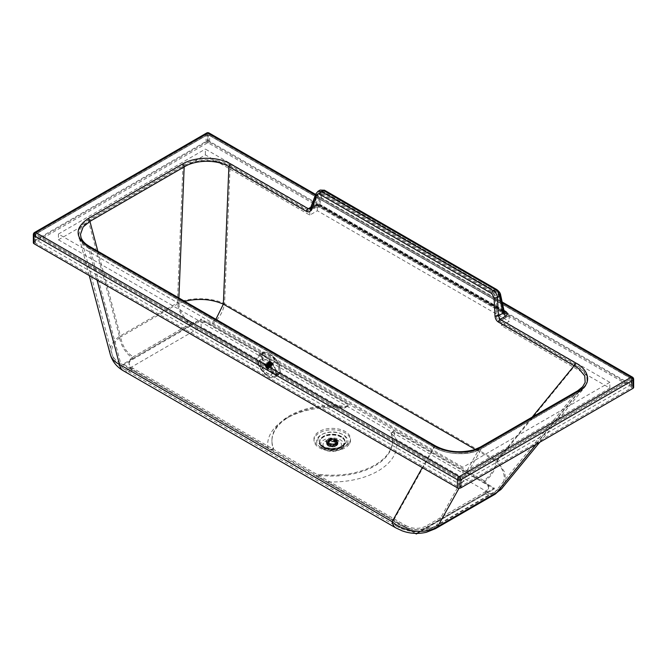 <?xml version="1.0" encoding="UTF-8"?>
<svg xmlns="http://www.w3.org/2000/svg" width="667" height="667" viewBox="0 0 667 667"><rect width="100%" height="100%" fill="white"/><g stroke="black" fill="none" stroke-linecap="round" stroke-linejoin="round"><path stroke-width="0.5" stroke-dasharray="3.33 2.5" d="M258.796 363.807A9.23 4.327 52 0 1 259.638 360.305A9.23 4.327 52 0 1 268.726 364.907A9.23 4.327 52 0 1 271.002 374.846A9.23 4.327 52 0 1 264.107 372.603A9.23 4.327 52 0 1 258.796 363.807M260.03 362.84A9.23 4.327 52 0 1 260.872 359.338A9.23 4.327 52 0 1 269.96 363.949A9.23 4.327 52 0 1 272.236 373.879A9.23 4.327 52 0 1 265.341 371.636A9.23 4.327 52 0 1 260.03 362.84M405.736 525.563C412.531 529.014 419.159 529.264 425.629 526.288A17.742 10.247 60 0 0 434.509 527.163L434.509 527.163A17.742 10.247 60 0 0 436.501 525.321C424.637 532.975 404.427 530.34 393.388 520.727A17.742 10.238 120 0 0 396.873 526.446L396.873 526.446A17.742 10.238 120 0 0 405.736 525.563L133.075 368.326C127.622 364.515 127.639 360.689 133.142 356.853C126.221 352.234 122.069 345.598 120.685 336.952C113.54 342.196 110.639 347.849 111.981 353.919L111.981 353.919C113.082 357.829 116 361.014 120.727 363.498A17.742 10.238 120 0 0 124.212 369.21L124.212 369.21A17.742 10.238 120 0 0 133.075 368.326M434.5 445.364A2.485 1.434 -60 0 1 434.984 446.165C446.248 452.885 467.834 454.644 479.973 447.39L577.464 391.037L582.458 387.093M80.982 237.402L84.017 242.53L89.745 247.073L120.727 363.498L393.388 520.727L434.984 446.165L89.745 247.073A2.485 1.434 -60 0 0 89.253 246.273M480.248 447.132A2.485 1.434 -120 0 0 479.973 447.39L436.501 525.321L495.831 491.02A17.742 10.247 60 0 1 493.838 492.871L493.838 492.871A17.742 10.247 60 0 1 484.959 491.996L425.629 526.288M577.739 390.779A2.485 1.434 -120 0 0 577.464 391.037L495.831 491.02L501.125 486.743L493.838 492.871L434.509 527.163L425.363 530.699C417.367 532.341 409.705 531.782 402.368 529.031L396.873 526.446L124.212 369.21C117.942 365.558 113.865 360.455 111.981 353.919L80.849 236.935M178.889 297.966L178.673 303.427A17.742 10.247 -120 0 0 191.129 323.337C197.774 320.168 204.402 320.152 211.005 323.278L215.9 319.31M110.272 354.377L110.272 354.377C108.854 347.966 111.906 341.979 119.435 336.41A19.518 11.272 -120 0 0 133.142 358.304C127.664 362.139 127.639 365.966 133.075 369.776L405.736 527.013A19.518 11.264 120 0 1 395.99 527.981M498.733 295.314L498.924 295.464C498.949 294.289 497.924 292.83 495.848 291.07L492.963 293.046L320.802 193.772L321.294 193.005L493.463 292.288L496.256 297.182L498.716 295.756L495.498 291.112L323.687 191.796L321.044 191.587L317.584 194.414L312.031 208.946L310.947 210.322L316.4 207.17A4.969 2.868 60 0 0 317.325 205.82L318.501 205.077L502.109 310.955A4.969 2.868 120 0 0 503.135 313.115A4.969 2.868 120 0 0 505.619 312.873C507.887 314.399 507.929 315.958 505.744 317.542A4.969 2.868 60 0 1 502.334 312.506L498.733 295.314L495.998 291.387L323.828 192.104C322.461 191.412 321.586 191.696 321.211 192.938A0.709 0.509 -167.4 0 0 320.218 192.83L317.759 194.247L318.843 192.863L321.294 193.005L323.328 191.829L321.044 191.587L320.218 192.83L317.325 205.82L312.206 208.779L317.759 194.247A0.709 0.417 20.9 0 0 317.75 194.856L312.198 209.38A0.709 0.417 20.9 0 1 312.031 208.946L312.031 208.946A0.709 0.417 20.9 0 1 312.206 208.779L310.772 210.413L308.254 210.197L230.615 165.416L230.115 166.183C217.809 158.629 195.139 158.779 182.916 166.341L88.669 220.819L81.549 226.797L78.748 234.526L79.131 237.377L82.391 243.197L88.511 248.041L97.023 280.023M230.615 165.416C218.042 157.754 194.897 157.887 182.416 165.549L88.169 220.027C74.846 229.281 74.787 238.553 88.011 247.849L433.75 447.123C445.523 454.435 468.209 456.478 481.057 448.741L578.547 392.388L584.3 387.669C589.811 379.798 586.827 372.328 575.363 365.274L499.6 321.577C497.624 320.268 496.506 318.242 496.231 315.508L495.281 297.224L496.256 297.182L497.215 315.466L496.231 315.508M123.328 370.752A19.518 11.264 120 0 0 133.075 369.776M182.416 165.549L182.916 166.341L177.43 302.885A19.518 11.272 -120 0 0 191.129 324.779L133.142 358.304M88.169 220.027L119.435 336.41L177.43 302.885C189.853 297.04 212.139 297.432 224.587 303.71C222.811 312.915 218.284 319.918 211.005 324.729C204.402 321.594 197.774 321.611 191.129 324.779M631.666 387.669L631.666 387.085L208.362 142.988L207.362 142.988L35.334 242.429L35.334 243.005L458.638 487.11L459.638 487.11L631.666 387.669L631.524 378.648L207.862 134.584L207.862 140.378L35.835 239.82L459.138 483.917L459.138 478.122L35.835 234.025L35.835 239.82M208.362 142.988L208.362 134.876L207.862 134.584L35.835 234.025L207.862 134.584L207.362 134.876L208.362 134.876L631.666 378.973L631.666 387.085M35.334 242.429L35.334 234.317L35.835 234.025L459.138 478.122L458.638 478.998L459.638 478.998L459.138 478.122L631.165 378.689L631.165 384.484L207.862 140.378M207.362 142.988L207.362 134.876L35.334 234.317L35.334 234.892L35.835 234.025M459.638 487.11L459.638 478.998L631.666 379.556L631.165 378.689L459.138 478.122M433.258 446.932C445.222 454.477 468.359 456.628 481.491 448.708L578.981 392.354C591.437 383.567 590.395 374.287 575.854 364.507L500.092 320.819L497.215 315.466L502.501 312.131L498.924 295.464L502.334 312.506M211.005 324.729L483.675 481.966C490.945 477.155 495.473 470.143 497.257 460.947L504.894 472.603L505.444 481.966L502.501 487.869M435.401 528.698A19.518 11.272 60 0 1 425.629 527.739C419.159 530.707 412.531 530.465 405.736 527.013M494.731 494.405A19.518 11.272 60 0 1 484.959 493.447L425.629 527.739M343.447 446.598A11.672 6.737 -0 0 0 329.631 438.136A11.672 6.737 -0 0 0 323.595 449.233A11.672 6.737 -0 0 0 340.895 449.233A11.672 6.737 -0 0 0 343.447 446.598M323.395 443.213A9.23 5.328 -0 0 0 325.413 448.282A9.23 5.328 -0 0 0 339.078 448.282A9.23 5.328 -0 0 0 336.752 440.062A9.23 5.328 -0 0 0 323.395 443.213M33.35 242.721A2.485 1.434 -0 0 1 34.075 241.704L206.103 142.263A2.485 1.434 -0 0 1 209.613 142.263L209.613 134.15A2.485 1.434 -0 0 0 206.103 134.15A2.485 1.434 60 0 1 206.62 133.016M633.65 379.265A2.485 1.434 -0 0 0 632.925 378.247L209.613 134.15A2.485 1.434 120 0 0 209.105 133.016M34.075 241.704L34.075 233.592A2.485 1.434 60 0 1 34.592 232.458M206.103 142.263L206.103 134.15L34.075 233.592A2.485 1.434 -0 0 0 33.35 234.601M320.152 190.053L319.001 191.771L316.108 204.761A3.193 1.843 60 0 1 315.508 205.636L310.063 208.779L310.989 207.72A2.485 1.467 20.9 0 0 310.372 208.312M317.951 191.329L316.542 193.197L319.001 191.771A2.485 1.776 -167.4 0 1 322.461 192.179L319.76 204.31L316.108 204.761L310.989 207.72L316.542 193.197A2.485 1.467 20.9 0 0 315.925 193.78M633.65 387.377A2.485 1.434 -0 0 0 632.925 386.36L632.925 378.247A2.485 1.434 120 0 0 632.408 377.113M496.732 289.536A2.485 1.434 -60 0 1 497.248 290.62L499.983 294.547A2.485 1.084 167.8 0 1 500.659 295.089M499.983 294.547L503.368 310.188L504.194 311.481M209.613 142.263L632.925 386.36M321.211 192.938L318.501 205.077A4.969 2.868 120 0 0 319.526 207.237L503.16 313.131L502.468 311.856M322.011 206.987C319.368 205.686 316.667 205.661 313.915 206.92A4.969 2.868 60 0 0 316.4 207.17L319.526 207.237A4.969 2.868 120 0 0 322.011 206.987L505.619 312.873M310.755 207.304L313.915 205.478A3.193 1.843 60 0 0 315.508 205.636C316.617 204.969 318.259 204.994 320.418 205.703L320.418 205.703A3.193 1.843 120 0 1 319.76 204.31L503.368 310.188A3.193 1.843 120 0 0 504.027 311.581L504.027 311.581A3.193 1.843 120 0 0 504.26 311.681M504.335 311.806L320.418 205.703A3.193 1.843 120 0 0 322.011 205.544L503.985 310.472M97.874 251.242L120.685 336.952L178.673 303.427L184.676 301.301M582.933 386.552L501.125 486.743C506.536 479.048 504.836 470.602 496.023 461.406A17.742 10.238 -60 0 1 483.675 480.515C489.67 484.434 490.095 488.261 484.959 491.996M273.487 448.232L271.311 449.491L123.17 364.065L201.1 319.018L201.109 326.838L129.19 368.409L271.311 450.358L273.487 449.108L273.487 448.232A60.322 34.826 180 0 1 271.919 440.362A60.322 34.826 180 0 1 345.814 406.428L349.241 404.444L201.1 319.018M123.17 364.065L123.17 364.932L201.1 319.885L349.241 405.311L349.241 404.444M129.19 368.409L271.311 450.358L271.311 449.491M271.311 450.358L273.487 449.108A60.322 34.826 180 0 1 271.919 441.229A60.322 34.826 180 0 1 289.586 416.6A60.322 34.826 180 0 1 345.814 407.295L349.241 405.311L344.806 407.879L341.512 407.804L201.109 326.838M345.814 407.295L345.814 406.428M267.992 448.449A64.582 37.285 180 0 1 286.577 418.342A64.582 37.285 180 0 1 341.512 407.804M344.314 408.154L345.931 407.229M494.264 488.069L494.264 488.936L394.439 431.374L391.012 433.35L391.012 432.483L394.439 430.507L494.264 488.069L416.333 533.408M391.012 432.483A60.322 34.826 180 0 1 392.571 440.362A60.322 34.826 180 0 1 318.676 474.295L316.5 475.554L416.333 533.116M416.325 533.984L494.264 488.936L417.334 533.408M488.236 492.421L396.148 439.311L394.439 436.493L394.439 430.507M394.439 436.493L391.012 433.35A60.322 34.826 180 0 1 392.571 441.229A60.322 34.826 180 0 1 318.676 475.162L316.5 476.421L316.5 475.554M396.148 439.311A64.582 37.285 180 0 1 325.846 481.807L415.274 533.383L316.5 476.421L319.31 478.039L318.676 474.295M325.846 481.807L319.31 478.039M631.165 384.484L459.138 483.917M58.421 239.812L462.89 473.053L462.89 467.259L58.421 234.017L58.421 239.812L205.369 154.869L309.805 215.091L317.325 210.747L413.248 266.058L509.163 321.369L501.642 325.713L609.838 388.111L462.89 473.053M609.838 388.111L609.838 382.316L462.89 467.259M609.838 382.316L501.642 319.918L501.642 325.713M317.325 210.747L317.325 204.952L509.163 315.574L501.642 319.918M509.163 315.574L509.163 321.369M317.325 204.952L309.805 209.296L309.805 215.091M309.805 209.296L205.369 149.075L205.369 154.869M58.421 234.017L205.369 149.075M336.535 444.305A6.036 3.485 180 0 1 330.065 445.081A6.036 3.485 180 0 1 326.238 441.971A6.036 3.485 180 0 1 332.266 438.352A6.036 3.485 180 0 1 338.302 441.971A6.036 3.485 180 0 1 336.535 444.305M328.256 444.147A5.678 3.277 180 0 1 326.597 441.938A5.678 3.277 180 0 1 326.597 441.829A5.678 3.277 180 0 1 332.266 438.544A5.678 3.277 180 0 1 337.944 441.829A5.678 3.277 180 0 1 337.944 441.938A5.678 3.277 180 0 1 336.285 444.147A5.678 3.277 180 0 1 328.256 444.147M328.256 444.939A5.678 3.277 180 0 1 327.83 444.672A5.678 3.277 180 0 1 326.597 442.621A5.678 3.277 180 0 1 330.098 439.595A5.678 3.277 180 0 1 336.285 440.303A5.678 3.277 180 0 1 337.944 442.621A5.678 3.277 180 0 1 336.71 444.672A5.678 3.277 180 0 1 328.256 444.939M328.256 445.323A5.678 3.277 0 0 0 334.442 446.04A5.678 3.277 0 0 0 337.944 443.005A5.678 3.277 0 0 0 336.71 440.962A5.678 3.277 0 0 0 327.83 440.962A5.678 3.277 0 0 0 326.597 443.005A5.678 3.277 0 0 0 328.256 445.323M328.256 445.773A5.678 3.277 180 0 1 327.088 444.789A5.678 3.277 180 0 1 326.597 443.455A5.678 3.277 180 0 1 330.098 440.428A5.678 3.277 180 0 1 336.285 441.137A5.678 3.277 180 0 1 337.944 443.455A5.678 3.277 180 0 1 337.452 444.789A5.678 3.277 180 0 1 328.256 445.773M336.143 441.512A5.469 3.16 0 0 0 329.165 441.145A5.469 3.16 0 0 0 327.272 445.031A5.469 3.16 0 0 0 332.266 446.907A5.469 3.16 0 0 0 337.269 445.031A5.469 3.16 0 0 0 336.143 441.512M328.606 445.856A5.178 2.993 0 0 0 334.25 446.506A5.178 2.993 0 0 0 337.452 443.747A5.178 2.993 0 0 0 332.266 440.754A5.178 2.993 0 0 0 327.088 443.747A5.178 2.993 0 0 0 328.606 445.856M328.606 443.922A5.178 2.993 180 0 1 327.088 441.804A5.178 2.993 180 0 1 327.455 440.704A5.178 2.993 180 0 1 335.935 439.695A5.178 2.993 180 0 1 337.085 440.704A5.178 2.993 180 0 1 337.452 441.804A5.178 2.993 180 0 1 334.25 444.572A5.178 2.993 180 0 1 328.606 443.922M335.284 440.037A4.26 2.46 180 0 1 336.527 441.779A4.26 2.46 180 0 1 336.085 442.871A4.26 2.46 180 0 1 332.266 444.23A4.26 2.46 180 0 1 328.456 442.871A4.26 2.46 180 0 1 328.014 441.779A4.26 2.46 180 0 1 330.64 439.503A4.26 2.46 180 0 1 335.284 440.037M335.284 442.004A4.26 2.46 0 0 0 330.64 441.471A4.26 2.46 0 0 0 328.014 443.747A4.26 2.46 0 0 0 329.256 445.481A4.26 2.46 0 0 0 333.9 446.015A4.26 2.46 0 0 0 336.527 443.747A4.26 2.46 0 0 0 335.284 442.004M334.475 442.179A3.493 2.018 0 0 0 330.774 441.921A3.493 2.018 0 0 0 328.773 443.747A3.493 2.018 0 0 0 332.266 445.764A3.493 2.018 0 0 0 335.768 443.747A3.493 2.018 0 0 0 334.976 442.471L334.475 442.179L334.475 440.187A3.493 2.018 0 0 0 331.399 439.803L331.399 440.629A3.493 2.018 0 0 0 328.889 442.079L328.889 441.246A3.493 2.018 0 0 0 328.773 441.754A3.493 2.018 0 0 0 333.141 443.705A114.249 65.966 60 0 1 333.4 443.863A3.819 2.201 180 0 0 335.91 442.413A114.249 65.966 -120 0 0 335.651 442.263A3.493 2.018 0 0 0 335.768 441.754A3.493 2.018 0 0 0 334.976 440.478L334.976 442.471M333.141 443.705L333.141 444.539A3.493 2.018 0 0 0 335.651 443.088L335.651 442.263M334.475 440.187L334.992 440.195M328.889 441.246A114.249 65.966 -120 0 0 328.631 441.112A3.819 2.201 180 0 1 331.14 439.661A114.249 65.958 60 0 1 331.399 439.803M328.889 442.079L328.631 441.929A3.819 2.201 180 0 1 331.14 440.478L331.14 439.661M328.631 441.929L328.631 441.112M333.141 444.539L333.4 443.863M333.4 444.689A3.819 2.201 0 0 0 335.91 443.238L335.651 443.088M335.91 443.238L335.91 442.413M263.165 352.334C264.841 351.826 266.983 352.393 269.593 354.044L276.572 360.055C280.232 366.233 280.999 370.852 278.856 373.92C277.239 374.379 275.154 373.762 272.595 372.069L265.474 366.191C261.981 359.863 261.214 355.244 263.165 352.334L258.654 355.278C255.653 357.862 256.453 362.64 261.039 369.61C266.308 376.205 270.927 378.873 274.887 377.605L278.798 374.354C277.189 374.854 275.079 374.212 272.461 372.419C269.793 371.152 267.342 369.168 265.099 366.45C261.747 361.047 260.655 354.044 262.74 352.268C264.465 351.676 266.675 352.243 269.385 353.96C271.953 355.303 274.304 357.37 276.438 360.18C280.132 365.308 281.216 372.319 278.798 374.354L274.887 377.605C277.881 375.012 277.088 370.235 272.495 363.273C267.225 356.678 262.615 354.01 258.654 355.278L262.74 352.268C265.166 351.817 267.417 352.384 269.535 353.96L269.385 353.96M259.28 356.136C262.931 354.969 267.192 357.429 272.053 363.515C276.288 369.952 277.022 374.362 274.262 376.747C270.602 377.914 266.341 375.446 261.481 369.368C257.245 362.931 256.512 358.521 259.28 356.136L262.915 353.46C263.59 352.668 265.608 353.185 268.968 355.019C272.228 356.995 274.42 358.913 275.554 360.764C279.039 366.133 279.765 370.493 277.739 373.862C276.638 374.495 274.662 373.937 271.828 372.194C268.493 370.268 266.25 368.392 265.091 366.558C261.772 361.064 261.047 356.703 262.915 353.46L259.28 356.136M274.696 376.446L278.056 373.637L274.696 376.446M269.593 354.044L269.535 353.96C271.511 355.494 272.186 354.794 276.572 360.055L272.495 363.273M270.502 361.389A2.576 1.209 -128 0 0 269.001 362.223A2.576 1.209 -128 0 0 271.135 365.157A2.576 1.209 -128 0 0 272.636 364.324A2.576 1.209 -128 0 0 270.502 361.389M269.185 362.331A2.309 1.084 52 0 1 269.401 361.456A2.309 1.084 52 0 1 271.669 362.606A2.309 1.084 52 0 1 272.236 365.091A2.309 1.084 52 0 1 270.519 364.532A2.309 1.084 52 0 1 269.185 362.331M268.101 363.182A2.309 1.084 -128 0 0 270.01 365.816A2.309 1.084 -128 0 0 271.152 365.941A2.309 1.084 -128 0 0 271.077 364.232A2.309 1.084 -128 0 0 269.952 362.798A2.309 1.084 -128 0 0 268.309 362.306A2.309 1.084 -128 0 0 268.101 363.182M269.935 366.091A2.576 1.209 -128 0 0 271.211 366.233A2.576 1.209 -128 0 0 271.127 364.324A2.576 1.209 -128 0 0 269.877 362.723A2.576 1.209 -128 0 0 268.042 362.181A2.576 1.209 -128 0 0 268.101 364.04A2.576 1.209 -128 0 0 269.935 366.091M265.191 365.199A2.576 1.209 -128 0 0 267.325 368.134A2.576 1.209 -128 0 0 267.859 368.359A2.576 1.209 -128 0 0 268.601 368.276A2.576 1.209 -128 0 0 267.967 365.508A2.576 1.209 -128 0 0 265.433 364.224A2.576 1.209 -128 0 0 265.166 364.924A2.576 1.209 -128 0 0 265.191 365.199M265.199 365.533A2.218 1.042 52 0 1 265.174 365.299A2.218 1.042 52 0 1 266.5 364.816A2.218 1.042 52 0 1 268.284 367.092A2.218 1.042 52 0 1 267.492 368.259A2.218 1.042 52 0 1 265.199 365.533M269.551 362.565L269.668 362.406A1.634 0.767 52 0 1 269.726 362.114A1.634 0.767 52 0 1 269.835 361.964A1.634 0.767 52 0 1 269.885 361.939A1.634 0.767 52 0 1 270.143 361.889A1.634 0.767 52 0 1 270.469 361.973A1.634 0.767 52 0 1 270.827 362.181A1.634 0.767 52 0 1 271.194 362.489A1.634 0.767 52 0 1 271.519 362.881A1.634 0.767 52 0 1 271.786 363.307A1.634 0.767 52 0 1 271.953 363.723A1.634 0.767 52 0 1 272.019 364.099A1.634 0.767 52 0 1 271.961 364.39A1.634 0.767 52 0 1 271.853 364.541A1.634 0.767 52 0 1 271.803 364.574A1.634 0.767 52 0 1 271.544 364.624A1.634 0.767 52 0 1 271.219 364.541A1.634 0.767 52 0 1 270.86 364.332A1.634 0.767 52 0 1 270.494 364.015A1.634 0.767 52 0 1 270.168 363.632A1.634 0.767 52 0 1 269.902 363.207L270.143 363.623A1.651 0.775 -128 0 0 270.16 363.657L270.835 364.34A1.651 0.775 -128 0 0 270.86 364.357L271.202 364.557A1.651 0.775 -128 0 0 271.227 364.566L271.536 364.649A1.651 0.775 -128 0 0 271.552 364.649L271.961 364.424A1.651 0.775 -128 0 0 271.969 364.407L272.019 364.132A1.651 0.775 -128 0 0 272.019 364.107L271.961 363.757A1.651 0.775 -128 0 0 271.953 363.723L271.527 362.898A1.651 0.775 -128 0 0 271.511 362.873L271.177 362.498A1.651 0.775 -128 0 0 271.169 362.481L270.46 361.973A1.651 0.775 -128 0 0 270.443 361.956L270.135 361.889A1.651 0.775 -128 0 0 270.11 361.881L269.877 361.948A1.651 0.775 -128 0 0 269.86 361.931L269.668 362.406A1.634 0.767 52 0 0 269.735 362.781L269.877 363.198A1.651 0.775 -128 0 0 269.893 363.223L269.893 363.207A1.634 0.767 52 0 1 269.735 362.781L269.71 362.773A1.651 0.775 -128 0 0 269.718 362.798L265.641 365.95M269.651 362.414L269.651 362.398A1.651 0.775 -128 0 0 269.651 362.414L265.474 365.749M265.583 365.599L269.526 362.164M265.633 365.299L269.71 362.106A1.651 0.775 -128 0 0 269.701 362.123L265.449 365.358M271.786 363.307L271.769 363.315A1.634 0.767 -128 0 0 271.511 362.89A1.634 0.767 -128 0 0 271.177 362.498L267.108 365.658L266.108 364.891L265.641 365.283M266.108 364.891L270.168 361.722L266.108 364.891M266.483 365.049L270.56 361.864L266.483 365.049M267.108 365.658L271.377 362.54M267.442 366.05L271.527 362.898L267.3 365.724M272.044 363.623L267.967 366.808L271.944 363.732A1.634 0.767 -128 0 0 271.769 363.315L271.794 363.332A1.651 0.775 -128 0 0 271.777 363.298L267.709 366.475L267.459 366.075M267.709 366.475L271.986 363.482M267.884 366.9L272.136 363.949M271.803 364.574L271.794 364.582A1.634 0.767 -128 0 0 271.836 364.549A1.634 0.767 -128 0 0 271.953 364.399A1.634 0.767 -128 0 0 272.003 364.107L268.067 367.133M267.951 367.284L272.161 364.34M270.494 364.015L270.485 364.024A1.651 0.775 -128 0 0 270.494 364.049L270.485 364.024A1.634 0.767 -128 0 0 270.852 364.34A1.634 0.767 -128 0 0 271.035 364.457A1.634 0.767 -128 0 0 271.211 364.549A1.634 0.767 -128 0 0 271.536 364.632A1.634 0.767 -128 0 0 271.794 364.582L271.794 364.599A1.651 0.775 -128 0 0 271.811 364.591L268.092 367.525M267.742 367.767L271.836 364.782M267.492 367.825L271.536 364.649L267.759 367.967M267.159 367.742L271.202 364.557L267.467 367.825M267.434 367.992L271.519 364.791L267.434 367.992M266.8 367.534L270.835 364.34L267.142 367.734M270.494 364.049L266.433 367.225L266.775 367.517M266.433 367.225L270.31 363.974M269.668 362.406L269.66 362.414A1.634 0.767 -128 0 0 269.726 362.79L269.726 362.79A1.634 0.767 -128 0 0 269.893 363.207A1.634 0.767 -128 0 0 270.16 363.632L266.241 367.158M266.1 366.833L269.96 363.507M269.893 363.223L265.891 366.7M265.825 366.4L269.701 363.023M269.651 362.398L265.583 365.574M269.86 361.931L265.791 365.116L269.877 361.923A1.634 0.767 -128 0 0 269.827 361.973A1.634 0.767 -128 0 0 269.718 362.123A1.634 0.767 -128 0 0 269.66 362.414M270.11 361.881L266.05 365.057L270.135 361.881A1.634 0.767 -128 0 0 269.877 361.948M270.443 361.956L266.375 365.132L270.46 361.964A1.634 0.767 -128 0 0 270.135 361.889M267.133 365.683L271.194 362.506A1.634 0.767 -128 0 0 270.819 362.181L266.742 365.341L270.827 362.181A1.651 0.775 -128 0 0 270.802 362.164A1.634 0.767 -128 0 0 270.635 362.064A1.634 0.767 -128 0 0 270.46 361.973M271.794 363.332L267.725 366.508M271.961 363.757L267.892 366.933M272.019 364.132L267.951 367.309M271.969 364.407L267.901 367.584L271.961 364.424M271.794 364.599L267.725 367.775M267.058 367.825L271.127 364.641L267.05 367.834M270.16 363.632A1.634 0.767 -128 0 0 270.485 364.024L266.408 367.2M270.143 363.623L266.075 366.8M269.877 363.198L265.816 366.375M483.675 480.515L211.005 323.278M191.129 323.337L133.142 356.853M349.766 441.871A18.251 10.539 -0 0 0 337.377 428.798A18.251 10.539 -0 0 0 314.724 435.951A18.251 10.539 -0 0 0 327.113 449.024A18.251 10.539 -0 0 0 349.766 441.871M315.408 195.156L502.359 302.96M313.915 205.478C316.667 204.219 319.368 204.235 322.011 205.544M88.011 247.849L433.75 447.123L422.319 467.617M459.021 488.252L481.491 448.708M631.165 378.689L207.862 134.584M505.744 317.542L499.6 321.577M313.915 206.92L307.762 210.955L230.115 166.183L224.587 303.71L497.257 460.947L575.854 364.507M536.135 444.339L578.547 392.388M483.675 481.966C489.67 485.876 490.095 489.711 484.959 493.447M349.766 443.322A18.251 10.539 -0 0 0 327.931 430.123A18.251 10.539 -0 0 0 319.043 447.64A18.251 10.539 -0 0 0 349.766 443.322M458.638 487.11L458.638 478.998L35.334 234.892L35.334 243.005M347.299 443.805A15.683 9.055 -0 0 0 328.731 432.441A15.683 9.055 -0 0 0 320.627 447.34A15.683 9.055 -0 0 0 343.864 447.34A15.683 9.055 -0 0 0 347.299 443.805M492.963 293.046L495.281 297.224M317.75 194.856C318.392 193.455 319.41 193.088 320.802 193.772M312.198 209.38C311.272 211.414 309.796 211.939 307.762 210.955M318.434 437.927A14.391 8.312 -0 0 0 321.586 445.848A14.391 8.312 -0 0 0 342.913 445.848A14.391 8.312 -0 0 0 339.278 433.016A14.391 8.312 -0 0 0 318.434 437.927M497.248 290.62L325.087 191.337C323.712 190.645 322.845 190.929 322.461 192.179M324.571 190.262A2.485 1.434 -60 0 1 325.087 191.337M532.174 417.117L496.023 461.406L475.246 449.425M495.998 291.387L323.828 192.104M323.237 447.349A12.773 7.379 180 0 1 319.493 442.129A12.773 7.379 180 0 1 327.405 435.318A12.773 7.379 180 0 1 341.337 436.943A12.773 7.379 180 0 1 345.047 442.129A12.773 7.379 180 0 1 337.16 448.949A12.773 7.379 180 0 1 323.237 447.349M323.237 446.898A12.773 7.379 180 0 1 319.493 441.679A12.773 7.379 180 0 1 327.38 434.867A12.773 7.379 180 0 1 341.304 436.468A12.773 7.379 180 0 1 345.047 441.679A12.773 7.379 180 0 1 341.304 446.898A12.773 7.379 180 0 1 323.237 446.898M341.079 446.481A12.456 7.195 180 0 1 320.235 443.255A12.456 7.195 180 0 1 335.493 434.442A12.456 7.195 180 0 1 341.079 446.481M341.204 437.16L341.162 437.143A12.581 7.262 180 0 0 323.378 437.143A12.581 7.262 180 0 0 323.378 447.415A12.581 7.262 0 0 0 341.145 447.424A12.581 7.262 0 0 0 341.204 437.16M261.039 369.61L265.474 366.191M272.053 363.515L275.554 360.764M261.481 369.368L265.091 366.558M278.856 373.92L278.798 374.354M265.441 365.624L269.518 362.439L265.449 365.624M269.543 362.073L265.466 365.258M265.549 365.066L269.626 361.881M269.685 361.822L265.608 365.007M265.774 364.907L269.852 361.722M269.935 361.706L265.866 364.891M270.277 361.747L266.208 364.932M270.677 361.939L266.608 365.124M266.9 365.333L270.969 362.148M271.094 362.256L267.017 365.441M271.486 362.673L267.409 365.858M267.65 366.183L271.719 362.998M271.811 363.14L267.734 366.325M272.161 364.074L268.084 367.259L272.169 364.065M272.144 364.44L268.067 367.625M267.984 367.817L272.061 364.632M272.003 364.691L267.934 367.876M271.752 364.799L267.675 367.984M271.402 364.757L267.334 367.942M271.01 364.574L266.933 367.759M266.642 367.542L270.719 364.357M270.594 364.257L266.517 367.442M270.202 363.84L266.125 367.025M269.877 363.365L265.8 366.55M269.643 362.881L265.566 366.066M270.844 363.257L270.635 362.064M271.002 374.846L272.236 373.879M259.638 360.305L260.872 359.338M539.736 442.254L584.3 387.669L578.622 392.321L481.14 448.666L474.345 451.592C459.079 455.202 445.506 453.635 433.608 446.898L88.369 247.816C83.3 244.831 80.223 241.354 79.123 237.377L89.295 275.571M35.126 242.721L35.126 234.601A0.709 0.709 0 0 1 35.476 233.992L207.504 134.551A0.709 0.709 0 0 1 208.212 134.551L631.524 378.648A0.709 0.709 0 0 1 631.874 379.265L631.874 387.377M323.595 449.233L320.627 447.34C323.728 449.266 327.739 450.233 332.675 450.242C337.26 450.1 340.995 449.133 343.864 447.34L340.895 449.233M339.078 448.282L342.913 445.848C342.204 446.907 338.786 447.774 332.641 448.474C325.93 447.849 322.236 446.973 321.586 445.848L325.413 448.282M315.666 194.464L502.151 302.001M271.919 440.362L271.919 441.229M289.586 416.6L286.577 418.342M392.571 440.362L392.571 441.229M319.493 441.679L319.493 442.129C318.776 451.767 345.764 451.767 345.047 442.129L345.047 441.679C344.989 439.695 343.864 437.994 341.679 436.577L336.451 434.567C326.755 433.5 321.11 435.868 319.493 441.679M326.597 441.938C325.246 443.055 332.266 446.832 336.318 444.072L337.944 441.938M326.238 441.971C325.221 440.587 327.272 439.353 332.391 438.277C337.21 439.328 339.186 440.562 338.302 441.971M326.597 441.829L326.597 442.621M337.944 441.829L337.944 442.621M336.71 440.962C338.344 442.204 338.344 443.438 336.71 444.672M327.83 440.962C326.196 442.204 326.196 443.438 327.83 444.672M326.597 443.005L326.597 443.455M337.944 443.005L337.944 443.455M327.088 441.804L327.088 443.747M337.452 441.804L337.452 443.747M336.085 442.871C337.502 443.455 329.348 445.206 328.456 442.871M337.085 440.704L335.868 439.62C332.374 438.127 329.565 438.494 327.455 440.704M336.527 443.747L336.527 441.779M328.014 443.747L328.014 441.779M335.768 443.747L335.768 441.754M328.773 443.747L328.773 441.754M335.092 440.328L335.092 442.321M276.572 360.055C280.415 368.067 281.266 372.753 279.131 374.12M269.401 361.456L268.309 362.306M272.236 365.091L271.152 365.941M268.042 362.181L265.433 364.224M271.211 366.233L268.601 368.276M269.51 362.073L265.433 365.258M269.626 361.814L265.558 364.999M269.86 361.689L265.783 364.874M272.178 364.432L268.101 367.617M272.061 364.699L267.984 367.884M271.828 364.824L267.75 368.009"/><path stroke-width="1" d="M88.011 246.398A2.485 1.434 -60 0 1 89.253 246.273L434.5 445.364A2.485 1.434 -60 0 0 433.258 445.489L88.011 246.398C74.787 237.11 74.846 227.831 88.169 218.576A2.485 1.434 60 0 1 89.92 221.361L83.15 226.947L80.482 234.325L80.982 237.402M433.258 445.489C445.231 453.026 468.351 455.177 481.491 447.257A2.485 1.434 -120 0 0 480.248 447.132L474.045 449.833C459.388 453.402 446.206 451.918 434.5 445.364M504.26 311.681A3.193 1.843 120 0 0 505.619 311.422C507.879 312.948 507.921 314.507 505.744 316.1L500.092 319.368A2.485 1.434 120 0 0 498.357 322.044C496.39 320.727 495.273 318.709 494.997 315.966A2.485 0.784 -3 0 0 498.432 315.816L500.092 319.368L575.854 363.056C588.936 369.96 592.688 383.308 578.981 390.904A2.485 1.434 -120 0 0 577.739 390.779L480.248 447.132M88.169 218.576L182.416 164.099A2.485 1.434 60 0 1 184.159 166.883L178.889 297.966M97.023 280.023L119.493 364.457C114.507 361.856 111.431 358.496 110.272 354.377L89.295 275.571M435.401 528.698A19.518 11.272 60 0 0 437.585 526.672C425.046 534.784 403.752 531.933 392.154 521.694A19.518 11.264 120 0 0 395.99 527.981L402.151 530.84C409.897 533.667 417.967 534.15 426.363 532.283L435.401 528.698L494.731 494.405A19.518 11.272 60 0 0 496.915 492.371L536.135 444.339M422.319 467.617L392.154 521.694L119.493 364.457A19.518 11.264 120 0 0 123.328 370.752L395.99 527.981M539.736 442.254L501.042 489.428L496.915 492.371L437.585 526.672L459.021 488.252M632.925 388.394L632.925 380.282A2.485 1.434 -0 0 0 633.65 379.265L633.65 387.377A2.485 1.434 -0 0 1 632.925 388.394L460.897 487.827A2.485 1.434 -0 0 1 457.387 487.835L457.387 479.715A2.485 1.434 -0 0 0 460.897 479.715A2.485 1.434 -120 0 0 459.138 476.68L35.835 232.575A2.485 1.434 60 0 0 34.592 232.458A2.485 2.485 0 0 0 33.35 234.601A2.485 1.434 -0 0 0 34.075 235.618A2.485 1.434 -60 0 1 35.051 233.242A2.485 1.434 -60 0 1 35.835 232.575L207.862 133.142A2.485 1.434 120 0 1 209.105 133.016A2.485 2.485 0 0 0 206.62 133.016A2.485 1.434 60 0 1 207.862 133.142L315.408 195.156M457.387 487.835L34.075 243.73L34.075 235.618L457.387 479.715A2.485 1.434 -60 0 1 459.138 476.68L631.165 377.239A2.485 1.434 120 0 1 632.408 377.113A2.485 2.485 0 0 1 633.65 379.265M182.416 164.099C194.897 156.437 218.042 156.303 230.615 163.974L308.254 208.746L310.372 208.312A2.485 1.467 20.9 0 0 310.964 209.847C310.038 211.881 308.563 212.406 306.528 211.422L228.881 166.65C217.234 159.38 195.748 159.563 184.159 166.883L89.92 221.361L97.874 251.242M310.372 208.312L315.925 193.78A2.485 1.467 20.9 0 0 316.517 195.314C317.167 193.914 318.184 193.555 319.568 194.23L491.729 293.513L494.047 297.682A2.485 0.784 177 0 0 497.474 297.532L499.933 296.106C499.224 293.263 497.74 291.112 495.498 289.661L323.328 190.378L320.152 190.053L317.959 191.321L321.294 191.554A2.485 1.434 120 0 0 319.568 194.23M317.951 191.329L315.925 193.78M491.729 293.513A2.485 1.434 120 0 1 493.463 290.837L495.498 289.661A2.485 1.434 -60 0 1 496.732 289.536L324.571 190.262A2.485 1.434 -60 0 0 323.328 190.378L321.294 191.554L493.463 290.837C495.698 292.313 497.032 294.547 497.474 297.532L498.432 315.816L503.552 312.856L504.194 311.481L500.659 295.089A2.485 1.084 167.8 0 1 499.933 296.106L503.552 312.856A3.193 1.843 60 0 0 505.744 316.1M33.35 234.601L33.35 242.721A2.485 1.434 -0 0 0 34.075 243.73M460.897 487.827L460.897 479.715L632.925 380.282A2.485 1.434 -120 0 0 631.165 377.239L502.359 302.96M575.854 363.056A2.485 1.434 120 0 0 574.129 365.733L498.357 322.044M582.458 387.093L585.167 382.399L584.734 375.888L578.589 368.551L574.129 365.733L532.174 417.117M184.676 301.301C198.599 298.082 211.489 299.041 223.353 304.169L215.9 319.31M416.333 533.408L416.333 533.984L417.334 533.408M415.283 533.383L416.333 533.984L415.274 533.383M89.253 246.273L86.36 244.355C83.342 241.971 81.499 239.495 80.84 236.918L80.849 236.935M578.981 390.904L481.491 447.257M306.528 211.422A2.485 1.434 120 0 1 308.254 208.746L310.755 207.304M503.985 310.472L505.619 311.422M310.964 209.847L316.517 195.314M494.997 315.966L494.047 297.682M496.732 289.536L496.732 289.536C499.199 291.437 500.508 293.288 500.659 295.089M230.615 163.974A2.485 1.434 120 0 0 228.881 166.65L223.353 304.169L475.246 449.425M502.501 487.869L494.731 494.405M324.571 190.262L320.152 190.053M123.328 370.752C116.658 366.875 112.306 361.414 110.272 354.377M577.739 390.779L582.933 386.543M34.592 232.458L206.62 133.016M209.105 133.016L315.666 194.464M502.151 302.001L632.408 377.113"/></g></svg>
